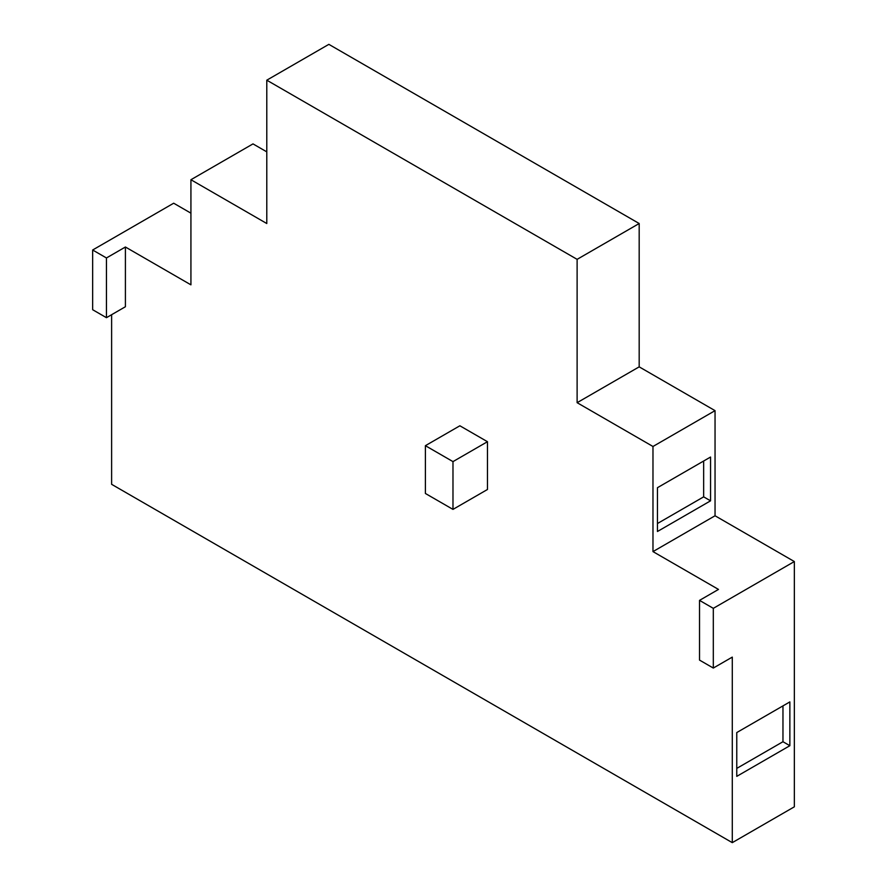 <?xml version="1.0" encoding="UTF-8"?>
<svg xmlns="http://www.w3.org/2000/svg" width="887" height="887" viewBox="0 0 887 887"><rect width="100%" height="100%" fill="white"/><g stroke="black" fill="none" stroke-linecap="round" stroke-linejoin="round"><path stroke-width="1.33" d="M452.98 461.617L452.98 509.393L425.394 493.471L425.394 445.684L452.98 461.617L487.462 441.704L487.462 489.491L452.98 509.393M487.462 441.704L459.876 425.782L425.394 445.684M106.451 317.69L125.411 306.736L125.411 247.007L106.451 257.962L92.658 250.001L92.658 309.718L106.451 317.69L106.451 257.962M111.618 314.697L111.618 484.313L732.285 842.65L732.285 657.112L713.314 668.055L699.521 660.094L699.521 600.377L718.492 589.423L652.976 551.603L652.976 446.483L577.115 402.687L577.115 259.348L266.787 80.185L266.787 223.524L190.927 179.728L190.927 284.838L125.411 247.007M789.862 745.701L736.764 776.358L736.764 732.562L789.862 701.905L789.862 745.701L782.966 741.72L782.966 705.886M736.764 768.397L782.966 741.72M657.455 523.53L703.657 496.853L710.554 500.833L657.455 531.49L657.455 487.695L710.554 457.038L710.554 500.833M703.657 496.853L703.657 461.018M266.787 80.185L328.855 44.35L639.183 223.513L639.183 366.852L715.044 410.648L715.044 515.768L652.976 551.603M266.787 151.854L252.995 143.894L190.927 179.728M190.927 213.168L173.686 203.212L92.658 250.001M732.285 842.65L794.342 806.815L794.342 561.549L715.044 515.768M652.976 446.483L715.044 410.648M577.115 402.687L639.183 366.852M577.115 259.348L639.183 223.513M699.521 600.377L713.314 608.338L794.342 561.549M713.314 608.338L713.314 668.055"/></g></svg>
